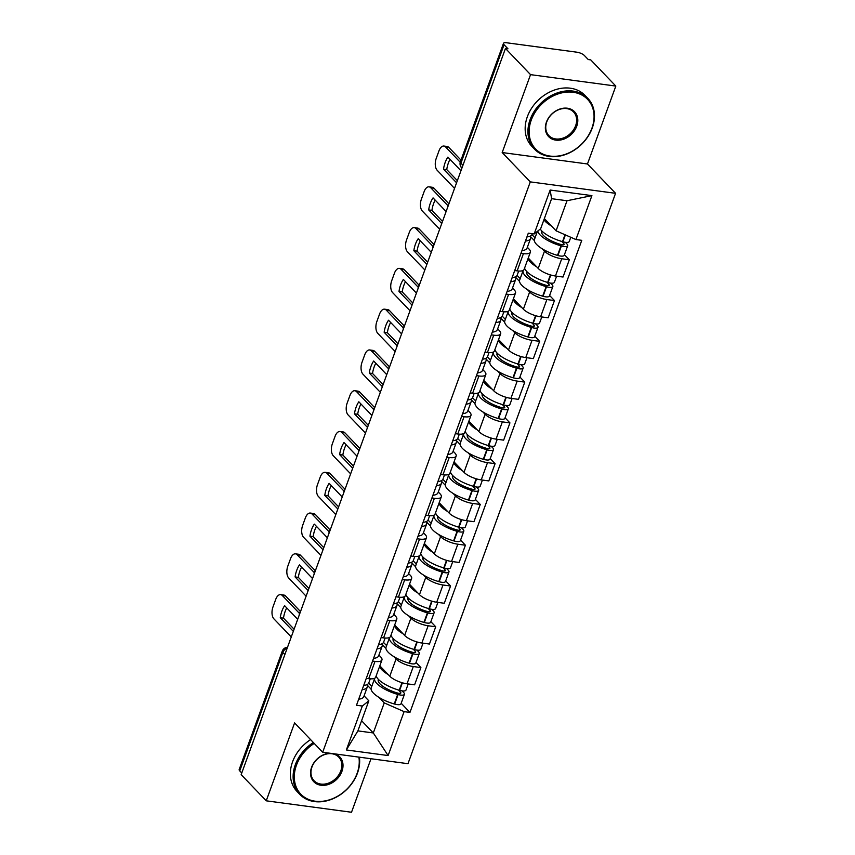 <?xml version="1.0" encoding="UTF-8"?>
<svg xmlns="http://www.w3.org/2000/svg" width="855" height="855" viewBox="0 0 855 855"><rect width="100%" height="100%" fill="white"/><g stroke="black" fill="none" stroke-linecap="round" stroke-linejoin="round"><path stroke-width="1.28" d="M615.824 86.077L530.538 74.642L505.465 48.457L241.163 774.63L266.236 800.814L294.59 722.913L322.688 752.261L407.974 763.697L615.568 193.316L587.471 163.978L615.824 86.077L590.752 59.893L588.261 59.561L584.35 55.479A5.889 1.934 20 0 0 576.858 52.187L506.491 42.75A5.889 1.934 20 0 0 503.477 43.37A5.889 1.934 20 0 0 504.044 44.717L460.941 163.134A5.889 4.628 136.2 0 0 461.657 167.869L461.903 168.125M266.236 800.814L351.523 812.25L370.995 758.738M530.538 74.642L502.184 152.543L530.292 181.88L322.688 752.261M505.465 48.457L507.945 48.788L504.044 44.717M241.751 772.995L239.742 770.889A5.889 1.934 -160 0 1 239.176 769.532L282.278 651.125A5.889 1.934 20 0 0 282.834 652.472L239.742 770.889M379.823 665.81L389.784 676.209A13.552 4.457 20 0 0 407.023 683.797L414.6 684.812L420.884 667.563L413.296 666.547A13.552 4.457 -160 0 1 396.068 658.959L393.802 656.587M375.003 661.407L368.729 678.667A13.552 4.457 20 0 0 375.666 677.245L381.939 659.996A13.552 4.457 -160 0 1 375.003 661.407L372.566 661.086M368.729 678.667L366.282 678.336M416.022 662.486L420.884 667.563M378.915 655.08L380.646 656.886A13.552 4.457 -160 0 1 381.939 659.996M385.936 648.379L382.11 644.392M394.668 625.026L404.629 635.436A13.552 4.457 20 0 0 421.857 643.013L429.445 644.039L435.729 626.779L428.141 625.764A13.552 4.457 -160 0 1 410.902 618.176L408.637 615.814M381.127 637.552L383.574 637.883A13.552 4.457 20 0 0 390.511 636.462L396.784 619.212A13.552 4.457 -160 0 1 389.848 620.634L387.401 620.303M430.856 621.703L435.729 626.779M393.76 614.307L395.491 616.113A13.552 4.457 -160 0 1 396.784 619.212M400.771 607.595L396.955 603.609M409.513 584.254L419.474 594.653A13.552 4.457 20 0 0 436.702 602.241L444.29 603.256L450.564 586.006L442.986 584.991A13.552 4.457 -160 0 1 425.747 577.403L423.482 575.03M395.972 596.779L398.409 597.1A13.552 4.457 20 0 0 405.345 595.689L411.629 578.429A13.552 4.457 -160 0 1 404.693 579.85L402.245 579.53M445.701 580.919L450.564 586.006M408.605 573.523L410.336 575.33A13.552 4.457 -160 0 1 411.629 578.429M415.616 566.822L411.8 562.836M424.347 543.47L434.308 553.88A13.552 4.457 20 0 0 451.547 561.457L459.124 562.472L465.409 545.223L457.82 544.207A13.552 4.457 -160 0 1 440.592 536.619L438.326 534.257M410.806 555.996L413.254 556.327A13.552 4.457 20 0 0 420.19 554.906L426.474 537.656A13.552 4.457 -160 0 1 419.538 539.077L417.09 538.746M460.546 540.146L465.409 545.223M423.439 532.751L425.17 534.557A13.552 4.457 -160 0 1 426.474 537.656M430.46 526.039L426.634 522.052M439.192 502.697L449.153 513.096A13.552 4.457 20 0 0 466.392 520.684L473.969 521.7L480.254 504.45L472.665 503.435A13.552 4.457 -160 0 1 455.437 495.847L453.171 493.474M425.651 515.223L428.099 515.544A13.552 4.457 20 0 0 435.035 514.133L441.308 496.873A13.552 4.457 -160 0 1 434.372 498.294L431.935 497.963M475.391 499.363L480.254 504.45M438.284 491.967L440.015 493.773A13.552 4.457 -160 0 1 441.308 496.873M445.305 485.266L441.479 481.269M454.037 461.914L463.998 472.313A13.552 4.457 20 0 0 481.226 479.901L488.814 480.916L495.088 463.666L487.51 462.651A13.552 4.457 -160 0 1 470.271 455.063L468.006 452.701M440.496 474.44L442.943 474.771A13.552 4.457 20 0 0 449.869 473.349L456.153 456.1A13.552 4.457 -160 0 1 449.217 457.521L446.77 457.19M490.225 458.59L495.088 463.666M453.129 451.194L454.86 453A13.552 4.457 -160 0 1 456.153 456.1M460.14 444.482L456.324 440.496M468.882 421.141L478.843 431.54A13.552 4.457 20 0 0 496.071 439.128L503.659 440.143L509.933 422.894L502.355 421.868A13.552 4.457 -160 0 1 485.116 414.29L482.851 411.918M455.341 433.667L457.778 433.987A13.552 4.457 20 0 0 464.714 432.577L470.998 415.316A13.552 4.457 -160 0 1 464.062 416.738L461.615 416.406M505.07 417.806L509.933 422.894M467.974 410.411L469.705 412.217A13.552 4.457 -160 0 1 470.998 415.316M474.985 403.71L471.158 399.713M483.716 380.357L493.677 390.756A13.552 4.457 20 0 0 510.916 398.345L518.493 399.36L524.778 382.11L517.19 381.095A13.552 4.457 -160 0 1 499.961 373.507L497.696 371.145M470.175 392.883L472.623 393.215A13.552 4.457 20 0 0 479.559 391.793L485.832 374.543A13.552 4.457 -160 0 1 478.907 375.965L476.459 375.634M519.915 377.034L524.778 382.11M482.808 369.638L484.539 371.444A13.552 4.457 -160 0 1 485.832 374.543M489.83 362.926L486.003 358.94M498.561 339.585L508.522 349.984A13.552 4.457 20 0 0 525.761 357.572L533.338 358.587L539.623 341.337L532.034 340.311A13.552 4.457 -160 0 1 514.806 332.734L512.53 330.361M485.02 352.11L487.468 352.431A13.552 4.457 20 0 0 494.404 351.02L500.677 333.76A13.552 4.457 -160 0 1 493.741 335.181L491.304 334.85M534.76 336.25L539.623 341.337M497.653 328.854L499.384 330.661A13.552 4.457 -160 0 1 500.677 333.76M504.674 322.153L500.848 318.156M513.406 298.801L523.367 309.2A13.552 4.457 20 0 0 540.595 316.788L548.183 317.804L554.457 300.554L546.879 299.539A13.552 4.457 -160 0 1 529.64 291.95L527.375 289.589M499.865 311.327L502.302 311.658A13.552 4.457 20 0 0 509.238 310.237L515.522 292.987A13.552 4.457 -160 0 1 508.586 294.409L506.139 294.077M549.594 295.477L554.457 300.554M512.498 288.082L514.229 289.888A13.552 4.457 -160 0 1 515.522 292.987M519.509 281.37L515.693 277.383M528.251 258.028L538.201 268.427A13.552 4.457 20 0 0 555.44 276.015L563.028 277.031L569.302 259.781L561.724 258.755A13.552 4.457 -160 0 1 544.485 251.178L542.22 248.805M514.71 270.554L517.147 270.875A13.552 4.457 20 0 0 524.083 269.464L530.367 252.204A13.552 4.457 -160 0 1 523.431 253.625L520.984 253.294M564.439 254.694L569.302 259.781M527.343 247.298L529.074 249.104A13.552 4.457 -160 0 1 530.367 252.204M534.354 240.597L530.528 236.6M361.59 720.722L373.304 732.959L384.248 702.895L378.957 697.37M371.091 689.151L367.265 685.165M364.08 695.863L368.826 700.822L357.892 730.886L373.304 732.959L388.117 755.553L346.35 749.953L362.328 706.038L368.826 700.822M544.357 218.57L556.071 230.807L567.015 200.743L551.603 198.681L540.659 228.734L534.161 233.949L528.315 233.159L356.492 705.247L362.328 706.038M534.161 233.949L550.139 190.034L591.917 195.635L575.928 239.55L556.071 230.807M384.248 702.895L404.105 711.638L409.951 712.418L581.774 240.33L575.928 239.55M404.105 711.638L388.117 755.553M615.568 193.316L530.292 181.88M587.471 163.978L502.184 152.543M401.177 703.259L409.951 712.418M346.35 749.953L357.892 730.886M567.015 200.743L591.917 195.635M551.603 198.681L550.139 190.034M363.77 685.432A18.553 6.103 -160 0 1 363.685 685.742A18.553 6.103 -160 0 1 363.396 686.276M362.178 689.622A22.39 7.353 20 0 0 367.276 687.057A22.39 7.353 20 0 0 367.052 684.598M367.276 687.057L363.813 696.59A22.39 7.353 -160 0 1 358.705 699.166M374.757 678.218A22.39 7.353 20 0 0 374.693 678.378A22.39 7.353 20 0 0 397.714 694.41L398.12 694.527A7.439 2.447 20 0 0 404.447 694.281A7.439 2.447 20 0 0 403.731 692.582L402.096 690.872M404.447 694.281L400.974 703.825A7.439 2.447 -160 0 1 394.647 704.06L394.241 703.954A22.39 7.353 -160 0 1 371.22 687.912L374.693 678.378M408.198 683.957L405.965 690.103A7.439 2.447 -160 0 1 399.638 690.338L399.242 690.231A22.39 7.353 -160 0 1 376.168 675.867M398.43 689.996L400.503 692.144A3.612 1.186 -160 0 1 400.845 692.978A3.612 1.186 -160 0 1 397.778 693.095L397.372 692.978A18.553 6.103 -160 0 1 378.284 679.682A18.553 6.103 -160 0 1 378.423 679.394M378.947 679.907L378.37 681.478M299.485 613.441L282.342 595.54A8.839 4.628 -82.4 0 0 280.664 594.62A8.839 4.628 -82.4 0 0 275.705 599.43L272.948 607.018A8.839 4.628 97.6 0 0 273.867 618.806L291.266 636.964M297.69 619.319L284.63 605.693A18.265 9.565 -82.4 0 0 280.258 617.716L293.308 631.343M370.279 678.817L368.804 682.867A22.39 7.353 -160 0 1 363.696 685.443M371.765 686.405L368.676 683.166M388.234 674.595A22.39 7.353 -160 0 1 379.641 666.323M300.436 611.496L285.57 595.967A8.839 4.628 -82.4 0 0 283.892 595.059L280.664 594.62M286.756 607.905A18.265 9.565 -82.4 0 0 283.486 618.144L294.088 629.216M283.486 618.144L280.258 617.716M378.615 644.649A18.553 6.103 -160 0 1 378.53 644.969A18.553 6.103 -160 0 1 378.231 645.493M377.023 648.838A22.39 7.353 20 0 0 382.121 646.273A22.39 7.353 20 0 0 381.896 643.826M382.121 646.273L378.647 655.817A22.39 7.353 -160 0 1 373.55 658.382M389.602 637.435A22.39 7.353 20 0 0 389.538 637.595A22.39 7.353 20 0 0 412.559 653.626L412.954 653.744A7.439 2.447 20 0 0 419.281 653.509A7.439 2.447 20 0 0 418.576 651.799L416.941 650.089M419.281 653.509L415.808 663.042A7.439 2.447 -160 0 1 409.481 663.288L409.085 663.17A22.39 7.353 -160 0 1 386.065 647.139L389.538 637.595M423.043 643.174L420.81 649.319A7.439 2.447 -160 0 1 414.483 649.565L414.077 649.447A22.39 7.353 -160 0 1 391.002 635.083M413.275 649.212L415.338 651.371A3.612 1.186 -160 0 1 415.69 652.194A3.612 1.186 -160 0 1 412.612 652.312L412.217 652.194A18.553 6.103 -160 0 1 393.129 638.909A18.553 6.103 -160 0 1 393.268 638.61M393.792 639.123L393.215 640.694M314.33 572.668L297.177 554.756A8.839 4.628 -82.4 0 0 295.499 553.848A8.839 4.628 -82.4 0 0 290.55 558.657L287.782 566.234A8.839 4.628 97.6 0 0 288.712 578.023L306.111 596.192M312.524 578.546L299.474 564.909A18.265 9.565 -82.4 0 0 295.093 576.933L308.153 590.57M385.124 638.044L383.649 642.094A22.39 7.353 -160 0 1 378.541 644.659M386.61 645.621L383.51 642.394M403.079 633.812A22.39 7.353 -160 0 1 394.476 625.539M315.281 570.713L300.415 555.194A8.839 4.628 -82.4 0 0 298.737 554.275L295.499 553.848M301.601 567.132A18.265 9.565 -82.4 0 0 298.331 577.371L308.933 588.432M298.331 577.371L295.093 576.933M393.45 603.876A18.553 6.103 -160 0 1 393.364 604.186A18.553 6.103 -160 0 1 393.076 604.72M391.857 608.065A22.39 7.353 20 0 0 396.966 605.5A22.39 7.353 20 0 0 396.741 603.042M396.966 605.5L393.492 615.034A22.39 7.353 -160 0 1 388.384 617.609M404.436 596.662A22.39 7.353 20 0 0 404.372 596.822A22.39 7.353 20 0 0 427.404 612.853L427.799 612.971A7.439 2.447 20 0 0 434.126 612.725A7.439 2.447 20 0 0 433.421 611.026L431.775 609.316M434.126 612.725L430.653 622.269A7.439 2.447 -160 0 1 424.326 622.504L423.93 622.397A22.39 7.353 -160 0 1 400.899 606.355L404.372 596.822M437.888 602.401L435.644 608.546A7.439 2.447 -160 0 1 429.317 608.781L428.921 608.675A22.39 7.353 -160 0 1 405.847 594.311M428.12 608.439L430.183 610.588A3.612 1.186 -160 0 1 430.525 611.421A3.612 1.186 -160 0 1 427.457 611.528L427.062 611.421A18.553 6.103 -160 0 1 407.974 598.126A18.553 6.103 -160 0 1 408.113 597.837M408.626 598.35L408.059 599.921M329.175 531.885L312.022 513.983A8.839 4.628 -82.4 0 0 310.344 513.064A8.839 4.628 -82.4 0 0 305.385 517.874L302.627 525.462A8.839 4.628 97.6 0 0 303.557 537.25L320.946 555.408M327.369 537.763L314.319 524.136A18.265 9.565 -82.4 0 0 309.938 536.16L322.998 549.786M399.958 597.26L398.483 601.311A22.39 7.353 -160 0 1 393.386 603.886M401.455 604.848L398.355 601.61M417.924 593.039A22.39 7.353 -160 0 1 409.321 584.767M330.115 529.94L315.26 514.411A8.839 4.628 -82.4 0 0 313.571 513.502L310.344 513.064M316.446 526.349A18.265 9.565 -82.4 0 0 313.176 536.587L323.767 547.66M313.176 536.587L309.938 536.16M408.295 563.092A18.553 6.103 -160 0 1 408.209 563.413A18.553 6.103 -160 0 1 407.921 563.937M406.702 567.282A22.39 7.353 20 0 0 411.811 564.717A22.39 7.353 20 0 0 411.586 562.269M411.811 564.717L408.337 574.261A22.39 7.353 -160 0 1 403.229 576.826M419.281 555.878A22.39 7.353 20 0 0 419.217 556.039A22.39 7.353 20 0 0 442.238 572.07L442.644 572.187A7.439 2.447 20 0 0 448.971 571.952A7.439 2.447 20 0 0 448.255 570.242L446.62 568.532M448.971 571.952L445.498 581.486A7.439 2.447 -160 0 1 439.171 581.731L438.775 581.614A22.39 7.353 -160 0 1 415.744 565.583L419.217 556.039M452.733 561.617L450.489 567.763A7.439 2.447 -160 0 1 444.162 568.009L443.766 567.891A22.39 7.353 -160 0 1 420.692 553.527M442.965 567.656L445.028 569.815A3.612 1.186 -160 0 1 445.37 570.638A3.612 1.186 -160 0 1 442.302 570.755L441.907 570.638A18.553 6.103 -160 0 1 422.819 557.353A18.553 6.103 -160 0 1 422.947 557.054M423.471 557.567L422.904 559.138M344.02 491.112L326.866 473.2A8.839 4.628 -82.4 0 0 325.189 472.291A8.839 4.628 -82.4 0 0 320.23 477.101L317.472 484.678A8.839 4.628 97.6 0 0 318.402 496.466L335.791 514.625M342.214 496.99L329.154 483.353A18.265 9.565 -82.4 0 0 324.782 495.376L337.832 509.014M414.803 556.477L413.328 560.538A22.39 7.353 -160 0 1 408.22 563.103M416.3 564.065L413.2 560.837M432.769 552.255A22.39 7.353 -160 0 1 424.166 543.983M344.96 489.156L330.094 473.638A8.839 4.628 -82.4 0 0 328.416 472.719L325.189 472.291M331.28 485.576A18.265 9.565 -82.4 0 0 328.01 495.815L338.612 506.876M328.01 495.815L324.782 495.376M423.14 522.32A18.553 6.103 -160 0 1 423.054 522.629A18.553 6.103 -160 0 1 422.765 523.164M421.547 526.509A22.39 7.353 20 0 0 426.645 523.944A22.39 7.353 20 0 0 426.421 521.486M426.645 523.944L423.172 533.477A22.39 7.353 -160 0 1 418.074 536.053M434.126 515.095A22.39 7.353 20 0 0 434.062 515.266A22.39 7.353 20 0 0 457.083 531.297L457.478 531.404A7.439 2.447 20 0 0 463.816 531.169A7.439 2.447 20 0 0 463.1 529.469L461.465 527.759M463.816 531.169L460.343 540.713A7.439 2.447 -160 0 1 454.016 540.948L453.61 540.841A22.39 7.353 -160 0 1 430.589 524.799L434.062 515.266M467.567 520.845L465.334 526.99A7.439 2.447 -160 0 1 459.007 527.225L458.611 527.118A22.39 7.353 -160 0 1 435.537 512.754M457.799 526.872L459.872 529.031A3.612 1.186 -160 0 1 460.214 529.865A3.612 1.186 -160 0 1 457.147 529.972L456.741 529.865A18.553 6.103 -160 0 1 437.653 516.57A18.553 6.103 -160 0 1 437.792 516.281M438.316 516.794L437.739 518.354M358.854 450.329L341.711 432.427A8.839 4.628 -82.4 0 0 340.023 431.508A8.839 4.628 -82.4 0 0 335.075 436.317L332.317 443.905A8.839 4.628 97.6 0 0 333.236 455.694L350.636 473.852M357.059 456.207L343.999 442.569A18.265 9.565 -82.4 0 0 339.627 454.604L352.677 468.23M429.648 515.704L428.173 519.755A22.39 7.353 -160 0 1 423.065 522.33M431.134 523.292L428.045 520.054M447.603 511.482A22.39 7.353 -160 0 1 439.01 503.21M359.805 448.373L344.939 432.854A8.839 4.628 -82.4 0 0 343.261 431.946L340.023 431.508M346.125 444.792A18.265 9.565 -82.4 0 0 342.855 455.031L353.457 466.103M342.855 455.031L339.627 454.604M437.984 481.536A18.553 6.103 -160 0 1 437.888 481.857A18.553 6.103 -160 0 1 437.6 482.38M436.392 485.726A22.39 7.353 20 0 0 441.49 483.161A22.39 7.353 20 0 0 441.266 480.713M441.49 483.161L438.017 492.704A22.39 7.353 -160 0 1 432.919 495.269M448.971 474.322A22.39 7.353 20 0 0 448.896 474.482A22.39 7.353 20 0 0 471.928 490.514L472.323 490.631A7.439 2.447 20 0 0 478.65 490.396A7.439 2.447 20 0 0 477.945 488.686L476.31 486.976M478.65 490.396L475.177 499.929A7.439 2.447 -160 0 1 468.85 500.175L468.455 500.057A22.39 7.353 -160 0 1 445.434 484.026L448.896 474.482M482.412 480.061L480.179 486.206A7.439 2.447 -160 0 1 473.852 486.452L473.446 486.335A22.39 7.353 -160 0 1 450.371 471.971M472.644 486.1L474.707 488.258A3.612 1.186 -160 0 1 475.059 489.081A3.612 1.186 -160 0 1 471.981 489.199L471.586 489.081A18.553 6.103 -160 0 1 452.498 475.797A18.553 6.103 -160 0 1 452.637 475.498M453.161 476.011L452.584 477.582M373.699 409.556L356.546 391.643A8.839 4.628 -82.4 0 0 354.868 390.735A8.839 4.628 -82.4 0 0 349.919 395.544L347.151 403.122A8.839 4.628 97.6 0 0 348.081 414.91L365.48 433.068M371.893 415.423L358.844 401.797A18.265 9.565 -82.4 0 0 354.462 413.82L367.522 427.457M444.493 474.92L443.018 478.982A22.39 7.353 -160 0 1 437.91 481.547M445.979 482.509L442.879 479.281M462.448 470.699A22.39 7.353 -160 0 1 453.845 462.427M374.64 407.6L359.784 392.082A8.839 4.628 -82.4 0 0 358.106 391.163L354.868 390.735M360.97 404.02A18.265 9.565 -82.4 0 0 357.7 414.258L368.302 425.32M357.7 414.258L354.462 413.82M314.223 743.423A35.931 28.236 136.2 0 0 296.439 765.236A35.931 28.236 136.2 0 0 315.164 801.199A35.931 28.236 136.2 0 0 357.112 773.369A35.931 28.236 136.2 0 0 358.886 757.113M359.41 757.188A36.818 28.931 -43.8 0 1 357.476 773.08A36.818 28.931 -43.8 0 1 331.035 799.521A36.818 28.931 -43.8 0 1 299.806 794.38A36.818 28.931 -43.8 0 1 295.317 764.744A36.818 28.931 -43.8 0 1 313.358 742.514M334.989 753.907A17.966 14.118 -43.8 0 1 341.947 771.338A17.966 14.118 -43.8 0 1 320.967 785.253A17.966 14.118 -43.8 0 1 311.605 767.266A17.966 14.118 -43.8 0 1 330.009 753.244M311.979 766.978A17.079 13.424 136.2 0 0 314.063 780.722A17.079 13.424 136.2 0 0 328.544 783.116A17.079 13.424 136.2 0 0 340.814 770.847A17.079 13.424 136.2 0 0 338.73 757.092A17.079 13.424 136.2 0 0 324.248 754.709A17.079 13.424 136.2 0 0 311.979 766.978M299.806 794.38L297.038 791.484A36.818 28.931 -43.8 0 1 292.549 761.848A36.818 28.931 -43.8 0 1 310.579 739.618M591.917 128.239A35.931 28.236 136.2 0 0 573.192 92.276A35.931 28.236 136.2 0 0 531.254 120.106A35.931 28.236 136.2 0 0 549.979 156.059A35.931 28.236 136.2 0 0 591.917 128.239M530.121 119.604A36.818 28.931 -43.8 0 1 556.573 93.163A36.818 28.931 -43.8 0 1 587.802 98.304A36.818 28.931 -43.8 0 1 592.291 127.94A36.818 28.931 -43.8 0 1 565.85 154.381A36.818 28.931 -43.8 0 1 534.621 149.24A36.818 28.931 -43.8 0 1 530.121 119.604M576.751 126.198A17.966 14.118 -43.8 0 1 555.782 140.113A17.966 14.118 -43.8 0 1 546.42 122.137A17.966 14.118 -43.8 0 1 567.389 108.222A17.966 14.118 -43.8 0 1 576.751 126.198M546.783 121.838A17.079 13.424 136.2 0 0 548.867 135.592A17.079 13.424 136.2 0 0 563.36 137.976A17.079 13.424 136.2 0 0 575.629 125.706A17.079 13.424 136.2 0 0 573.545 111.962A17.079 13.424 136.2 0 0 559.052 109.568A17.079 13.424 136.2 0 0 546.783 121.838M534.621 149.24L531.842 146.344A36.818 28.931 -43.8 0 1 527.353 116.708A36.818 28.931 -43.8 0 1 553.794 90.267A36.818 28.931 -43.8 0 1 585.023 95.418L587.802 98.304M452.819 440.763A18.553 6.103 -160 0 1 452.733 441.073A18.553 6.103 -160 0 1 452.445 441.608M451.226 444.953A22.39 7.353 20 0 0 456.335 442.388A22.39 7.353 20 0 0 456.11 439.93M456.335 442.388L452.861 451.921A22.39 7.353 -160 0 1 447.753 454.497M463.805 433.538A22.39 7.353 20 0 0 463.741 433.709A22.39 7.353 20 0 0 486.773 449.741L487.168 449.848A7.439 2.447 20 0 0 493.495 449.612A7.439 2.447 20 0 0 492.79 447.913L491.144 446.203M493.495 449.612L490.022 459.156A7.439 2.447 -160 0 1 483.695 459.392L483.299 459.285A22.39 7.353 -160 0 1 460.268 443.243L463.741 433.709M497.257 439.288L495.013 445.434A7.439 2.447 -160 0 1 488.686 445.669L488.291 445.551A22.39 7.353 -160 0 1 465.216 431.198M487.489 445.316L489.552 447.475A3.612 1.186 -160 0 1 489.894 448.298A3.612 1.186 -160 0 1 486.826 448.415L486.431 448.309A18.553 6.103 -160 0 1 467.343 435.013A18.553 6.103 -160 0 1 467.471 434.725M467.995 435.238L467.429 436.798M388.544 368.772L371.391 350.871A8.839 4.628 -82.4 0 0 369.713 349.952A8.839 4.628 -82.4 0 0 364.754 354.761L361.996 362.338A8.839 4.628 97.6 0 0 362.926 374.137L380.315 392.295M386.738 374.65L373.688 361.013A18.265 9.565 -82.4 0 0 369.307 373.047L382.367 386.674M459.327 434.148L457.853 438.198A22.39 7.353 -160 0 1 452.755 440.763M460.824 441.736L457.724 438.497M477.293 429.926A22.39 7.353 -160 0 1 468.69 421.654M389.485 366.816L374.629 351.298A8.839 4.628 -82.4 0 0 372.94 350.39L369.713 349.952M375.815 363.236A18.265 9.565 -82.4 0 0 372.545 373.475L383.136 384.547M372.545 373.475L369.307 373.047M467.664 399.98A18.553 6.103 -160 0 1 467.578 400.29A18.553 6.103 -160 0 1 467.29 400.824M466.071 404.169A22.39 7.353 20 0 0 471.18 401.604A22.39 7.353 20 0 0 470.955 399.157M471.18 401.604L467.706 411.148A22.39 7.353 -160 0 1 462.598 413.713M478.65 392.766A22.39 7.353 20 0 0 478.586 392.926A22.39 7.353 20 0 0 501.607 408.957L502.013 409.075A7.439 2.447 20 0 0 508.34 408.829A7.439 2.447 20 0 0 507.624 407.13L505.989 405.42M508.34 408.829L504.867 418.373A7.439 2.447 -160 0 1 498.54 418.619L498.134 418.501A22.39 7.353 -160 0 1 475.113 402.47L478.586 392.926M512.092 398.505L509.858 404.65A7.439 2.447 -160 0 1 503.531 404.896L503.135 404.778A22.39 7.353 -160 0 1 480.061 390.414M502.334 404.543L504.397 406.702A3.612 1.186 -160 0 1 504.739 407.525A3.612 1.186 -160 0 1 501.671 407.643L501.276 407.525A18.553 6.103 -160 0 1 482.188 394.241A18.553 6.103 -160 0 1 482.316 393.941M482.84 394.454L482.273 396.025M403.378 327.999L386.236 310.087A8.839 4.628 -82.4 0 0 384.558 309.179A8.839 4.628 -82.4 0 0 379.599 313.988L376.841 321.566A8.839 4.628 97.6 0 0 377.771 333.354L395.16 351.512M401.583 333.867L388.523 320.24A18.265 9.565 -82.4 0 0 384.152 332.264L397.201 345.901M474.172 393.364L472.697 397.425A22.39 7.353 -160 0 1 467.589 399.99M475.669 400.952L472.569 397.725M492.138 389.143A22.39 7.353 -160 0 1 483.535 380.87M404.33 326.044L389.463 310.525A8.839 4.628 -82.4 0 0 387.785 309.606L384.558 309.179M390.649 322.463A18.265 9.565 -82.4 0 0 387.379 332.702L397.981 343.763M387.379 332.702L384.152 332.264M482.509 359.207A18.553 6.103 -160 0 1 482.423 359.517A18.553 6.103 -160 0 1 482.135 360.051M480.916 363.396A22.39 7.353 20 0 0 486.014 360.821A22.39 7.353 20 0 0 485.79 358.373M486.014 360.821L482.541 370.365A22.39 7.353 -160 0 1 477.443 372.93M493.495 351.982A22.39 7.353 20 0 0 493.431 352.153A22.39 7.353 20 0 0 516.452 368.184L516.848 368.291A7.439 2.447 20 0 0 523.175 368.056A7.439 2.447 20 0 0 522.469 366.357L520.834 364.647M523.175 368.056L519.712 377.6A7.439 2.447 -160 0 1 513.385 377.835L512.979 377.718A22.39 7.353 -160 0 1 489.958 361.686L493.431 352.153M526.937 357.732L524.703 363.877A7.439 2.447 -160 0 1 518.376 364.112L517.98 363.995A22.39 7.353 -160 0 1 494.906 349.642M517.168 363.76L519.241 365.919A3.612 1.186 -160 0 1 519.584 366.742A3.612 1.186 -160 0 1 516.516 366.859L516.11 366.752A18.553 6.103 -160 0 1 497.022 353.457A18.553 6.103 -160 0 1 497.161 353.168M497.685 353.681L497.108 355.242M418.223 287.216L401.081 269.314A8.839 4.628 -82.4 0 0 399.392 268.395A8.839 4.628 -82.4 0 0 394.444 273.205L391.686 280.782A8.839 4.628 97.6 0 0 392.605 292.581L410.005 310.739M416.428 293.094L403.368 279.457A18.265 9.565 -82.4 0 0 398.996 291.48L412.046 305.117M489.017 352.591L487.542 356.642A22.39 7.353 -160 0 1 482.434 359.207M490.503 360.179L487.403 356.941M506.972 348.37A22.39 7.353 -160 0 1 498.38 340.098M419.174 285.26L404.308 269.742A8.839 4.628 -82.4 0 0 402.63 268.833L399.392 268.395M405.494 281.68A18.265 9.565 -82.4 0 0 402.224 291.918L412.826 302.991M402.224 291.918L398.996 291.48M497.343 318.423A18.553 6.103 -160 0 1 497.257 318.733A18.553 6.103 -160 0 1 496.969 319.268M495.75 322.613A22.39 7.353 20 0 0 500.859 320.048A22.39 7.353 20 0 0 500.635 317.6M500.859 320.048L497.386 329.592A22.39 7.353 -160 0 1 492.288 332.157M508.34 311.209A22.39 7.353 20 0 0 508.265 311.37A22.39 7.353 20 0 0 531.297 327.401L531.692 327.518A7.439 2.447 20 0 0 538.019 327.273A7.439 2.447 20 0 0 537.314 325.573L535.668 323.863M538.019 327.273L534.546 336.817A7.439 2.447 -160 0 1 528.219 337.062L527.824 336.945A22.39 7.353 -160 0 1 504.792 320.914L508.265 311.37M541.781 316.949L539.548 323.094A7.439 2.447 -160 0 1 533.221 323.34L532.815 323.222A22.39 7.353 -160 0 1 509.74 308.858M532.013 322.987L534.076 325.146A3.612 1.186 -160 0 1 534.428 325.969A3.612 1.186 -160 0 1 531.35 326.086L530.955 325.969A18.553 6.103 -160 0 1 511.867 312.684A18.553 6.103 -160 0 1 512.006 312.385M512.519 312.898L511.953 314.469M433.068 246.443L415.915 228.531A8.839 4.628 -82.4 0 0 414.237 227.612A8.839 4.628 -82.4 0 0 409.288 232.432L406.52 240.009A8.839 4.628 97.6 0 0 407.45 251.798L424.839 269.956M431.262 252.311L418.213 238.684A18.265 9.565 -82.4 0 0 413.831 250.707L426.891 264.334M503.862 311.808L502.387 315.869A22.39 7.353 -160 0 1 497.279 318.434M505.348 319.396L502.248 316.168M521.817 307.586A22.39 7.353 -160 0 1 513.214 299.314M434.009 244.487L419.153 228.969A8.839 4.628 -82.4 0 0 417.475 228.05L414.237 227.612M420.339 240.907A18.265 9.565 -82.4 0 0 417.069 251.135L427.66 262.207M417.069 251.135L413.831 250.707M512.188 277.651A18.553 6.103 -160 0 1 512.102 277.961A18.553 6.103 -160 0 1 511.814 278.495M510.595 281.84A22.39 7.353 20 0 0 515.704 279.264A22.39 7.353 20 0 0 515.48 276.817M515.704 279.264L512.231 288.808A22.39 7.353 -160 0 1 507.122 291.373M523.175 270.426A22.39 7.353 20 0 0 523.11 270.586A22.39 7.353 20 0 0 546.142 286.628L546.537 286.735A7.439 2.447 20 0 0 552.864 286.5A7.439 2.447 20 0 0 552.148 284.801L550.513 283.091M552.864 286.5L549.391 296.044A7.439 2.447 -160 0 1 543.064 296.279L542.668 296.161A22.39 7.353 -160 0 1 519.637 280.13L523.11 270.586M556.626 276.165L554.382 282.321A7.439 2.447 -160 0 1 548.055 282.556L547.66 282.439A22.39 7.353 -160 0 1 524.585 268.075M546.858 282.203L548.921 284.362A3.612 1.186 -160 0 1 549.263 285.185A3.612 1.186 -160 0 1 546.195 285.303L545.8 285.196A18.553 6.103 -160 0 1 526.712 271.901A18.553 6.103 -160 0 1 526.84 271.601M527.364 272.125L526.798 273.685M447.913 205.66L430.76 187.758A8.839 4.628 -82.4 0 0 429.082 186.839A8.839 4.628 -82.4 0 0 424.123 191.648L421.365 199.226A8.839 4.628 97.6 0 0 422.295 211.014L439.684 229.183M446.107 211.538L433.058 197.9A18.265 9.565 -82.4 0 0 428.676 209.924L441.736 223.561M518.696 271.035L517.222 275.086A22.39 7.353 -160 0 1 512.124 277.651M520.193 278.623L517.093 275.385M536.662 266.813A22.39 7.353 -160 0 1 528.059 258.541M448.854 203.704L433.998 188.186A8.839 4.628 -82.4 0 0 432.309 187.277L429.082 186.839M435.184 200.123A18.265 9.565 -82.4 0 0 431.914 210.362L442.505 221.424M431.914 210.362L428.676 209.924M527.033 236.867A18.553 6.103 -160 0 1 526.947 237.177A18.553 6.103 -160 0 1 526.659 237.711M525.44 241.057A22.39 7.353 20 0 0 530.549 238.492A22.39 7.353 20 0 0 530.324 236.044M530.549 238.492L527.075 248.036A22.39 7.353 -160 0 1 521.967 250.601M537.816 231.01A22.39 7.353 20 0 0 560.976 245.845L561.382 245.962A7.439 2.447 20 0 0 567.709 245.716A7.439 2.447 20 0 0 566.993 244.017L565.358 242.307M567.709 245.716L564.236 255.26A7.439 2.447 -160 0 1 557.909 255.506L557.503 255.389A22.39 7.353 -160 0 1 534.482 239.357L537.4 231.352M570.777 237.273L569.227 241.538A7.439 2.447 -160 0 1 562.9 241.773L562.505 241.666A22.39 7.353 -160 0 1 540.242 229.065M561.703 241.431L563.766 243.59A3.612 1.186 -160 0 1 564.108 244.412A3.612 1.186 -160 0 1 561.04 244.53L560.645 244.412A18.553 6.103 -160 0 1 541.557 231.117A18.553 6.103 -160 0 1 541.685 230.829M542.209 231.342L541.643 232.913M460.236 162.247L445.605 146.975A8.839 4.628 -82.4 0 0 443.927 146.055A8.839 4.628 -82.4 0 0 438.968 150.875L436.21 158.453A8.839 4.628 97.6 0 0 437.14 170.241L454.529 188.399M460.952 170.754L447.892 157.128A18.265 9.565 -82.4 0 0 443.521 169.151L456.57 182.778M532.291 233.693L532.067 234.313A22.39 7.353 -160 0 1 526.958 236.878M535.038 237.84L531.938 234.601M551.496 226.03A22.39 7.353 -160 0 1 543.908 219.799M460.995 160.099L448.832 147.413A8.839 4.628 -82.4 0 0 447.154 146.494L443.927 146.055M450.019 159.351A18.265 9.565 -82.4 0 0 446.748 169.579L457.35 180.651M446.748 169.579L443.521 169.151M544.485 251.178L538.201 268.427M529.64 291.95L523.367 309.2M514.806 332.734L508.522 349.984M499.961 373.507L493.677 390.756M485.116 414.29L478.843 431.54M470.271 455.063L463.998 472.313M455.437 495.847L449.153 513.096M440.592 536.619L434.308 553.88M425.747 577.403L419.474 594.653M410.902 618.176L404.629 635.436M396.068 658.959L389.784 676.209M508.586 294.409L502.302 311.658M493.741 335.181L487.468 352.431M478.907 375.965L472.623 393.215M464.062 416.738L457.778 433.987M449.217 457.521L442.943 474.771M434.372 498.294L428.099 515.544M419.538 539.077L413.254 556.327M404.693 579.85L398.409 597.1M389.848 620.634L383.574 637.883M523.431 253.625L517.147 270.875M546.879 299.539L540.595 316.788M532.034 340.311L525.761 357.572M517.19 381.095L510.916 398.345M502.355 421.868L496.071 439.128M487.51 462.651L481.226 479.901M472.665 503.435L466.392 520.684M457.82 544.207L451.547 561.457M442.986 584.991L436.702 602.241M428.141 625.764L421.857 643.013M413.296 666.547L407.023 683.797M561.724 258.755L555.44 276.015M287.173 648.197A5.889 4.628 136.2 0 0 282.834 652.472L284.854 654.577M462.961 165.239L460.941 163.134A5.889 1.934 20 0 1 460.385 161.777A5.889 5.889 0 0 0 461.657 167.869M397.714 694.41L394.241 703.954M398.12 694.527L394.647 704.06M402.384 682.803L399.638 690.338M400.503 692.144L400.055 693.384M401.989 682.685L399.242 690.231M285.57 595.967L282.342 595.54M412.559 653.626L409.085 663.17M412.954 653.744L409.481 663.288M417.219 642.02L414.483 649.565M415.338 651.371L414.889 652.611M416.823 641.902L414.077 649.447M300.415 555.194L297.177 554.756M427.404 612.853L423.93 622.397M427.799 612.971L424.326 622.504M432.064 601.247L429.317 608.781M430.183 610.588L429.734 611.827M431.668 601.129L428.921 608.675M315.26 514.411L312.022 513.983M442.238 572.07L438.775 581.614M442.644 572.187L439.171 581.731M446.909 560.463L444.162 568.009M445.028 569.815L444.579 571.055M446.513 560.346L443.766 567.891M330.094 473.638L326.866 473.2M457.083 531.297L453.61 540.841M457.478 531.404L454.016 540.948M461.753 519.69L459.007 527.225M459.872 529.031L459.413 530.271M461.347 519.573L458.611 527.118M344.939 432.854L341.711 432.427M471.928 490.514L468.455 500.057M472.323 490.631L468.85 500.175M476.588 478.907L473.852 486.452M474.707 488.258L474.258 489.488M476.192 478.789L473.446 486.335M359.784 392.082L356.546 391.643M486.773 449.741L483.299 459.285M487.168 449.848L483.695 459.392M491.433 438.134L488.686 445.669M489.552 447.475L489.103 448.715M491.037 438.017L488.291 445.551M374.629 351.298L371.391 350.871M501.607 408.957L498.134 418.501M502.013 409.075L498.54 418.619M506.278 397.351L503.531 404.896M504.397 406.702L503.948 407.931M505.882 397.233L503.135 404.778M389.463 310.525L386.236 310.087M516.452 368.184L512.979 377.718M516.848 368.291L513.385 377.835M521.123 356.578L518.376 364.112M519.241 365.919L518.782 367.158M520.716 356.46L517.98 363.995M404.308 269.742L401.081 269.314M531.297 327.401L527.824 336.945M531.692 327.518L528.219 337.062M535.957 315.794L533.221 323.34M534.076 325.146L533.627 326.375M535.561 315.677L532.815 323.222M419.153 228.969L415.915 228.531M546.142 286.628L542.668 296.161M546.537 286.735L543.064 296.279M550.802 275.021L548.055 282.556M548.921 284.362L548.472 285.602M550.406 274.904L547.66 282.439M433.998 188.186L430.76 187.758M560.976 245.845L557.503 255.389M561.382 245.962L557.909 255.506M565.401 234.911L562.9 241.773M563.766 243.59L563.317 244.819M565.016 234.74L562.505 241.666M448.832 147.413L445.605 146.975M300.629 611.25A5.889 5.889 0 0 0 299.282 614.937M315.463 570.467A5.889 5.889 0 0 0 314.127 574.154M330.308 529.694A5.889 5.889 0 0 0 328.972 533.381M345.153 488.91A5.889 5.889 0 0 0 343.806 492.598M359.998 448.127A5.889 5.889 0 0 0 358.651 451.825M374.832 407.354A5.889 5.889 0 0 0 373.496 411.041M389.677 366.571A5.889 5.889 0 0 0 388.33 370.268M404.522 325.798A5.889 5.889 0 0 0 403.175 329.485M419.367 285.014A5.889 5.889 0 0 0 418.02 288.712M434.201 244.241A5.889 5.889 0 0 0 432.865 247.929M449.046 203.458A5.889 5.889 0 0 0 447.699 207.156M460.385 161.777L503.477 43.37M287.515 647.256A5.889 5.889 0 0 0 282.278 651.125"/></g></svg>
